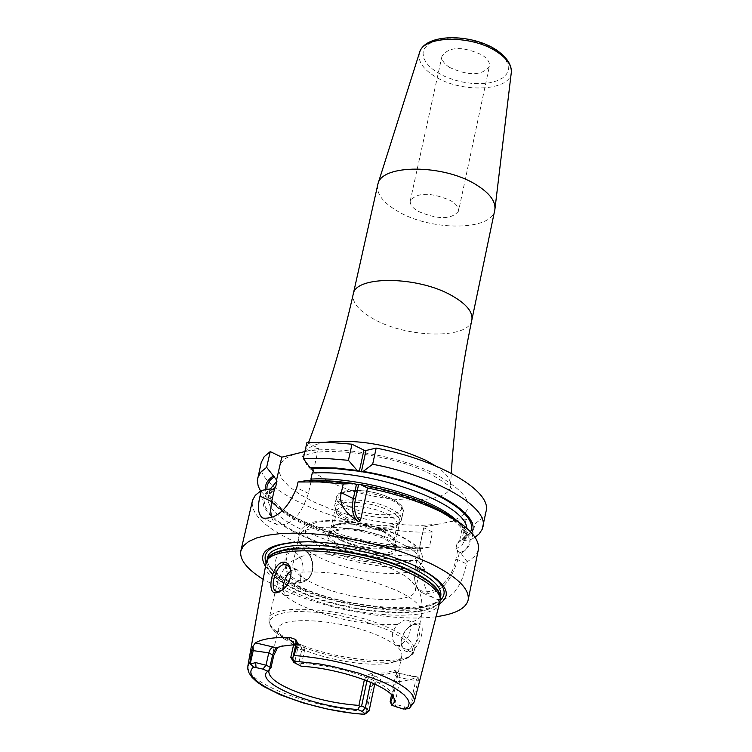 <?xml version="1.0" encoding="UTF-8"?>
<svg xmlns="http://www.w3.org/2000/svg" width="752" height="752" viewBox="0 0 752 752"><rect width="100%" height="100%" fill="white"/><g stroke="black" fill="none" stroke-linecap="round" stroke-linejoin="round"><path stroke-width="0.56" stroke-dasharray="3.76 2.82" d="M440.221 602.239C436.893 623.37 348.073 617.43 297.745 593.666C275.542 583.411 264.751 573.673 265.381 564.442M293.609 644.755L297.877 644.68L300.133 645.404L301.599 647.463L301.693 650.142L298.929 662.662L291.052 658.367M247.887 665.887C247.455 673.642 257.88 682.102 279.142 691.276C306.149 702.189 335.11 708.957 366.008 711.599L366.553 713.422M409.163 708.675L414.249 701.86M269.667 669.224L270.974 667.851M393.136 696.878L392.817 695.064C390.937 690.148 383.736 684.912 371.225 679.357C349.595 670.417 326.424 665.078 301.721 663.358L304.598 650.095L304.193 647.322L302.624 645.263L299.55 644.285L282.132 646.034M298.929 662.662L300.621 664.054L301.721 663.358M300.621 664.054L301.355 666.281M299.55 644.285L297.877 644.68L295.414 643.599L296.495 643.721L297.726 648.421L304.475 650.837M393.042 697.809L401.841 655.65L400.637 658.056L398.87 659.636L392.074 662.465C373.283 667.682 328.154 660.773 301.073 648.666L293.543 645.056M293.026 644.774L281.737 636.822L278.616 632.329L278.278 628.935C278.851 614.892 344.125 619.488 380.286 636.54C395.402 643.552 402.583 649.916 401.841 655.65M391.548 694.886L395.637 675.296L396.53 676.208L391.059 702.443L390.26 702.735M364.372 679.742L366.675 675.681L370.576 673.66L384.93 672.843L394.311 670.483L395.684 670.803L395.637 675.296M394.311 670.483L395.477 672.091L398.927 673.256L400.28 677.853L394.828 704.069L391.059 702.443M396.483 707.284L394.828 704.069L409.624 708.271M395.684 670.803L396.548 672.401L396.53 676.208L400.28 677.853L415.64 680.513L418.385 680.156L411.034 706.175M418.385 680.156L418.14 677.054L416.354 677.251C408.787 680.974 396.671 682.581 379.995 682.083L374.524 682.844L369.401 686.595L372.024 686.247L366.346 713.131M366.008 711.599L369.401 686.595M409.041 651.74C420.622 650.16 428.132 619.892 416.194 623.286L410.216 626.04L406.503 629.49L402.893 635.073L401.211 641.136C401.154 648.318 403.758 651.852 409.041 651.74L408.12 649.455C416.693 648.882 424.184 626.689 417.275 624.63L414.446 624.348L409.285 626.717L405.29 630.655L402.358 635.835L401.248 641.108L402.085 645.836L404.642 648.816L408.12 649.455M371.92 673.557L373.077 675.146L369.27 676.64L366.967 680.739M396.548 672.401L395.477 672.091L384.422 674.647L373.077 675.146L375.398 676.161L372.616 678.003L370.717 682.261M265.136 565.88C270.447 573.184 280.881 580.375 296.429 587.462C341.464 608.509 418.563 617.514 439.854 603.659M436.461 616.668C397 622.308 327.317 610.013 283.25 589.859L262.852 579.134M272.309 489.768L268.577 496.01C260.399 521.352 356.401 558.492 419.654 555.897L417.059 558.557L415.471 567.403L424.316 571.595L424.767 569.424C379.459 569.01 335.909 559.685 294.107 541.449C264.723 527.462 250.811 513.973 252.352 500.992M292.171 550.097L285.262 549.101C280.421 550.285 277.225 553.989 275.693 560.212C273.972 570.73 276.99 578.391 284.745 583.204L291.776 584.107C297.482 582.819 301.176 578.993 302.877 572.639C303.996 562.327 300.433 554.816 292.171 550.097M416.984 560.184L418.676 561.086L402.179 560.531L384.629 558.764L366.553 555.831L348.467 551.827L330.927 546.864L314.43 541.102L299.493 534.681L286.578 527.81L276.097 520.675L268.417 513.503L263.83 506.519L262.551 499.958L264.685 494.026L270.222 488.95M311.309 480.368L309.429 481.355L306.957 480.5M453.4 518.354C472.707 532.989 475.264 544.645 461.07 553.303L455.825 549.176L457.028 543.311L459.839 540.509L461.897 539.955L463.636 540.707L471.607 532.952M419.531 547.973L423.761 527.744L432.55 532.012L429.401 547.174L421.261 548.706L419.212 548.255L423.761 527.744M424.767 569.424L418.676 561.086M419.212 548.255L420.857 550.116L419.654 555.897M423.649 527.058L464.097 519.049L459.688 540.603M417.059 558.557L415.339 566.745L414.568 577.376C415.518 604.711 450.514 590.01 455.844 559.403L457.545 551.075M306.919 442.524L318.51 448.239L305.462 451.416C338.663 445.203 400.572 456.154 436.555 474.738C473.835 496 478.084 511.755 449.311 521.982M486.102 511.238L485.078 514.302L482.521 518.09L474.944 523.74L466.108 519.378L464.097 519.049M432.55 532.012C360.255 535.208 251.788 492.513 261.198 462.612M304.889 451.557L305.462 451.416M377.692 184.842C376.329 193.781 382.965 202.57 397.592 211.199C430.783 231.296 492.052 231.033 494.76 210.156M449.752 67.511C443.962 63.788 441.386 59.944 442.026 55.996C449.217 46.502 462.489 46.126 481.853 54.858C487.512 58.571 490.031 62.369 489.402 66.232C482.229 75.726 469.013 76.149 449.752 67.511M458.523 211.162C451.463 219.678 438.078 219.772 418.366 211.434C412.416 207.9 409.727 204.328 410.282 200.728C417.351 192.211 430.802 192.164 450.617 200.587C456.436 204.112 459.077 207.637 458.523 211.162L489.402 66.232M271.585 517.611L273.85 522.048L277.262 524.764C290.554 526.362 300.932 515.9 308.405 493.359L311.319 480.359M313.321 471.41L318.51 448.239M429.401 547.174C378.378 548.631 304.795 528.59 273.766 504.442L260.53 490.924M475.01 537.295L471.814 539.165L474.944 523.74M424.316 571.595C422.502 584.718 425.98 593.713 434.769 598.573L437.589 599.513L443.417 599.476L449.207 596.881L454.565 591.937L459.237 585.037L463.006 576.878L467.208 561.81L474.766 556.424L477.294 552.795L478.3 549.844M265.531 489.731C266.452 495.982 271.416 502.543 280.421 509.395C308.358 531.128 374.449 549.439 421.261 548.706M463.636 540.707L471.814 539.165M461.07 553.303L467.208 561.81M466.108 519.378L461.897 539.955M415.339 566.745L414.662 578.523C415.358 585.836 418.093 590.668 422.859 593.018C438.35 595.274 450.016 584.182 457.855 559.732L459.359 552.382M291.08 572.968L290.723 577.32L288.909 582.424L285.939 586.842L282.714 589.756M282.799 589.69L285.393 595.358L288.063 595.584C298.666 590.019 302.548 582.236 299.71 572.206L297.087 569.696L294.154 569.405L290.827 570.947M404.698 619.892L407.622 620.212L409.878 622.524C411.833 631.877 408.383 639.576 399.538 645.611L396.558 645.225C390.655 639.369 390.946 632.451 397.441 624.48L404.698 619.892M412.04 581.634L415.029 586.071L415.508 590.113C414.042 605.304 350.855 601.374 315.257 584.37C299.578 577.028 292.124 570.11 292.904 563.605L295.01 560.127L299.569 557.317C315.812 549.59 366.092 556.226 394.368 570.007L404.886 575.797L412.04 581.634C415.724 587.368 423.244 589.728 421.9 613.839C422.859 606.789 414.559 599.053 397 590.63C363.949 576.718 331.519 570.58 299.71 572.206M299.362 541.459C301.9 547.033 309.128 552.617 321.029 558.21C352.632 573.447 408.063 578.767 418.779 567.281L421.064 563.455C421.947 557.129 414.954 550.295 400.092 542.944C364.551 525.056 299.775 521.568 298.854 537.031L299.362 541.459C296.692 539.504 296.843 523.279 320.192 520.976C346.352 519.002 372.992 523.881 400.102 535.593C413.797 543.32 420.716 548.678 420.857 551.667C423.743 558.398 423.047 563.605 418.779 567.281M339.819 547.042C329.414 541.919 325.719 537.37 328.746 533.384C340.835 527.284 359.174 528.966 383.764 538.413L391.585 543.141L395.355 547.785C400.261 558.482 361.552 557.824 339.819 547.042M394.687 545.924L394.866 548.048C394.086 556.518 359.926 554.647 340.853 545.228C332.544 541.214 328.624 537.407 329.085 533.817L330.119 531.965C341.85 526.043 359.625 527.669 383.445 536.834L391.801 542.079L394.076 544.683L395.355 547.785M341.812 540.848C360.875 550.276 395.016 552.128 395.806 543.611L394.678 539.72L384.394 532.369C363.169 523.89 345.929 521.869 332.694 526.325L330.053 529.399C329.592 533.008 333.512 536.825 341.812 540.848M392.741 537.088L393.785 540.697C393.061 548.575 361.524 546.883 343.927 538.159C336.276 534.437 332.666 530.912 333.098 527.575L335.542 524.727C347.772 520.61 363.677 522.461 383.247 530.292L392.741 537.088L394.678 539.72M336.83 513.4L340.299 517.724L347.443 522.048C369.138 530.442 385.4 531.843 396.248 526.25L397.235 524.445C397.695 521.155 394.198 517.639 386.754 513.917C369.185 504.949 337.263 503.398 336.67 511.351L336.83 513.4L334.856 507.826L334.678 505.541C335.336 496.724 370.557 498.397 389.921 508.324C398.118 512.441 401.963 516.333 401.455 519.98L403.175 511.858C403.683 508.183 399.848 504.282 391.67 500.146C372.334 490.182 337.14 488.556 336.464 497.439C337.413 486.873 371.563 488.603 391.219 498.454C400.59 503.483 404.576 507.948 403.175 511.858C402.311 520.798 367.625 519.124 348.326 509.358C339.913 505.203 335.965 501.227 336.464 497.439L334.678 505.541M396.248 526.25L400.346 521.991C388.37 528.186 370.445 526.654 346.569 517.395L338.691 512.61L334.856 507.826M400.346 521.991L401.455 519.98M346.898 519.171C338.785 515.176 334.96 511.369 335.439 507.75C336.069 499.262 370.04 500.898 388.718 510.458C396.624 514.424 400.337 518.166 399.848 521.681C399.039 530.216 365.547 528.534 346.898 519.171M384.131 531.89C365.378 522.424 331.35 520.657 330.758 528.976C330.307 532.519 334.151 536.27 342.301 540.218C361.026 549.496 394.565 551.301 395.336 542.944C395.806 539.504 392.074 535.809 384.131 531.89M293.506 642.697L295.414 643.599M293.581 644.859L297.726 648.421L294.963 660.952L296.514 664.195M404.961 706.654L403.251 709.014M418.14 677.054L415.64 680.513L409.99 707.905M397.808 673.115L416.354 677.251M374.524 682.844L372.024 686.247L374.562 684.978M373.979 683.7L370.821 681.791L364.429 679.507M379.995 682.083C382.185 680.579 380.644 678.595 375.398 676.161M267.167 560.24L267.439 559.742C263.745 569.386 274.142 579.914 298.647 591.345C351.146 616.283 444.112 620.814 440.287 597.116L440.334 597.68M267.026 560.513L266.828 561.368C265.757 570.627 276.416 580.441 298.807 590.818C349.088 614.619 437.937 620.278 440.183 598.846L440.352 597.99M299.456 587.885C349.718 611.733 438.538 617.345 440.794 595.838C440.7 614.619 349.426 610.915 299.014 586.156C266.001 570.148 266.142 560.052 267.505 558.369C266.424 567.657 277.074 577.498 299.456 587.885M309.993 541.75C344.284 542.869 377.278 550.003 408.975 563.145C377.278 550.003 344.284 542.869 309.984 541.75M265.964 562.524C270.034 570.467 280.731 578.41 298.055 586.344C344.115 607.983 423.949 616.142 440.484 600.256M271.397 489.514L266.02 494.515L263.971 500.353L265.268 506.81L269.799 513.682L277.356 520.732L287.668 527.744L300.368 534.503L315.041 540.81L331.256 546.488L348.496 551.376L366.271 555.333L384.056 558.228L401.333 559.996L417.576 560.56M355.837 484.307L330.842 481.459L308.151 481.073M455.825 549.176L462.471 544.42L465.591 538.611C466.635 533.215 463.711 527.265 456.821 520.741M459.97 552.767C492.297 537.389 434.882 496.724 358.995 484.814M420.171 548.18C357.933 549.59 267.223 515.618 266.894 489.505M270.25 488.96L269.921 490.097C261.715 515.59 357.632 552.805 420.857 550.116M470.545 531.814L467.594 536.308L462.536 540.171M457.028 543.311L461.249 540.707L464.943 536.937L466.804 532.67L466.823 528.28M294.521 454.076L285.158 458.607L279.857 464.407L278.785 471.213L281.897 478.686L288.975 486.488L299.644 494.299L313.396 501.772L329.62 508.625L347.64 514.575L366.703 519.388L386.058 522.875L404.914 524.887L422.511 525.338L438.106 524.2M435.549 465.892C445.757 472.735 450.777 479.156 450.589 485.143C451.388 506.773 373.641 504.169 330.278 481.966C310.501 472.04 301.843 462.555 304.325 453.512C306.167 448.953 311.516 445.56 320.343 443.323L325.973 442.204M471.852 319.976C469.492 339.274 407.659 338.362 373.782 319.121C358.854 310.849 351.983 302.577 353.186 294.323M419.484 52.696C417.548 60.686 422.502 68.488 434.374 76.093C460.779 93.408 510.411 91.424 511.294 72.549M494.882 49.726L487.07 45.534L478.14 42.131L468.562 39.687L458.842 38.352L449.489 38.173L440.992 39.17L433.782 41.285L428.217 44.387L424.57 48.316L423.019 52.866L423.602 57.801L426.271 62.877L430.887 67.84L437.203 72.455L444.902 76.488L453.606 79.768L462.903 82.118L472.331 83.444L481.449 83.669L489.815 82.786L497.025 80.821L502.703 77.87L506.575 74.072L508.418 69.607L508.117 64.681L505.673 59.558L501.189 54.482L494.882 49.726M308.405 493.359L296.72 487.757M455.844 559.403L457.855 559.732L466.766 564.019M291.776 584.107L301.89 582.255C289.802 581.39 284.2 573.428 285.093 558.369C286.719 552.09 290.131 548.321 295.329 547.08C307.512 547.823 313.17 555.747 312.315 570.862C310.689 577.254 307.211 581.052 301.89 582.255C307.361 581.005 310.914 577.16 312.55 570.721C313.434 555.662 307.69 547.776 295.329 547.08L285.262 549.101M286.568 558.623C281.455 578.551 308.405 590.715 312.174 570.364C317.25 550.69 290.535 538.235 286.568 558.623M416.194 623.286L414.446 624.348M397.441 624.48C366.647 625.608 335.458 619.676 303.874 606.667C285.271 598.113 276.407 590.085 277.281 582.565L278.137 580.478L280.43 577.978L287.508 574.509M284.359 639.181L276.83 633.259L296.194 644.267C327.515 658.282 379.506 666.234 401.371 660.181C400.995 659.974 410.413 659.485 414.286 650.583C412.726 667.381 338.221 661.957 295.921 642.593C277.197 634.199 268.238 626.397 269.037 619.178C269.667 602.54 346.616 607.823 389.113 628.033C406.794 636.305 415.179 643.815 414.286 650.583L421.9 613.839C420.998 617.693 416.993 620.588 409.878 622.524M325.56 549.844C301.618 537.276 299.023 528.017 317.776 522.067C342.809 518.805 369.815 523.27 398.795 535.462L407.509 540.284L413.835 545.191L417.473 549.947L418.272 554.29L416.241 558.022L411.504 560.964L404.332 562.985L395.101 563.991L384.272 563.944L359.964 560.785L335.994 554.121L325.56 549.844M350.131 507.064C318.322 492.616 360.556 483.085 390.683 498.407C422.022 513.212 379.243 521.85 350.131 507.064M392.074 662.465L401.371 660.181C420.114 653.911 415.659 643.844 387.994 629.997L363.526 621.086L335.58 614.563L321.659 612.542L296.702 611.367L286.615 612.25L278.654 614.055L273.079 616.715L270.1 620.109L269.761 624.104L272.045 628.54L276.83 633.259C277.272 633.231 268.887 628.898 269.037 619.178L277.281 582.565C286.014 560.061 293.844 561.02 299.569 557.317M299.399 644.99L293.026 641.738M270.212 668.556L267.355 671.527M392.817 695.064L394.189 698.956M268.878 670.963L278.278 628.935M417.416 676.941L398.927 673.256L396.172 672.044M376.009 682.506L374.853 684.104M419.466 547.926C377.043 546.986 337.432 537.887 300.65 520.61C266.039 501.631 269.15 490.605 269.921 490.097L268.577 496.01L273.907 489.402M309.429 481.355C349.586 480.998 389.104 488.979 427.991 505.316C463.965 521.521 468.148 538.15 465.591 538.611L466.804 532.67C467.001 534.597 464.689 537.21 459.839 540.509M308.611 442.42L304.325 453.512L302.238 456.605L309.439 453.879C333.249 446.782 397.94 456.53 430.849 474.211C446.115 483.348 452.901 488.208 451.209 488.809L450.589 485.143L451.266 473.262M410.282 200.728L442.026 55.996M280.421 509.395L273.766 504.442M458.87 522.179L460.403 523.242M414.568 577.376L414.662 578.523M422.859 593.018L434.769 598.573M277.262 524.764L262.984 518.1M410.207 626.04L409.285 626.717M401.211 641.136L401.305 640.215M286.756 564.978L297.087 569.696M407.622 620.212L417.275 624.63M291.08 572.441L291.099 573.466M282.273 590.104L283.316 589.324M276.181 591.222L285.393 595.358M396.558 645.225L405.187 649.089M415.508 590.113L421.064 563.455M292.904 563.605L298.854 537.031M330.119 531.965L328.746 533.384M394.866 548.048L395.806 543.611M329.085 533.817L330.053 529.399M335.542 524.727L332.694 526.325M393.785 540.697L397.235 524.445M333.098 527.575L336.67 511.351M330.758 528.976L335.439 507.75M395.336 542.944L399.848 521.681"/><path stroke-width="1.13" d="M364.767 713.61L369.044 710.978L364.513 714.4L364.767 713.61L362.295 711.411L357.726 709.465C312.917 707.012 254.496 682.938 267.355 671.527L270.974 667.851L273.737 655.5L268.774 652.858L251.76 650.424L249.965 662.145L247.887 665.887L266.274 561.885C272.863 542.775 361.891 549.458 410.507 573.513C429.552 582.725 439.544 591.401 440.465 599.551L414.249 701.86C415.546 694.566 405.92 686.275 385.381 676.96C357.238 665.238 326.8 658.085 294.06 655.509L297.66 643.27L296.044 643.524L292.998 657.304L290.798 657.427L293.9 662.474L290.836 657.314M251.76 650.424L253.02 646.241L255.426 642.857C261.903 638.993 273.333 637.17 289.708 637.395L295.752 639.501L297.66 643.27M282.62 562.205C287.518 561.772 290.338 565.147 291.08 572.338C290.723 579.707 287.781 585.629 282.273 590.113L277.131 592.604C265.691 596.223 271.519 564.282 282.62 562.205L283.739 564.649L286.756 564.978L289.003 566.773L290.554 569.828L291.08 572.968M294.06 655.509L292.998 657.304M267.74 671.151L262.927 669.101L253.631 667.071L250.454 663.997L249.965 662.145M292.641 657.69L293.759 661.779M293.9 662.474L301.355 666.281C339.678 668.19 391.576 686.661 394.189 698.956L394.236 702.406L391.886 705.31L403.251 709.014L409.163 708.675L414.249 701.86M366.967 680.739L361.599 706.072L359.597 706.513L357.726 709.465M361.599 706.072L365.34 707.67L369.044 710.978M359.597 706.513L358.92 705.414C335.232 703.618 312.898 698.486 291.945 690.026C275.956 683.079 268.267 676.725 268.878 670.963L269.667 669.224M391.886 705.31L390.156 701.55L393.136 696.878M269.949 666.921L272.713 654.56L275.843 648.102L273.39 647.04L272.186 647.51L270.259 649.446L268.774 652.858L266.001 665.229L269.949 666.921L270.438 668.453M262.927 669.101L266.001 665.229L255.642 662.587L250.454 663.997M282.132 646.034L275.843 648.102L280.9 646.325L293.609 644.755M277.507 647.707L273.737 655.5M293.543 645.056L293.026 644.774M390.156 701.55L391.548 694.886M358.92 705.414L364.372 679.742M439.854 603.659C453.597 593.93 445.344 581.343 415.095 565.908L411.513 564.254C378.162 550.22 343.401 542.7 307.23 541.713C270.494 542.615 256.46 550.671 265.136 565.88M262.852 579.134C246.694 568.907 239.362 559.479 240.866 550.84L243.46 545.811L248.743 541.468L256.648 537.934L267.016 535.311L279.631 533.685L294.182 533.102L310.322 533.6L327.637 535.17L363.959 541.365L399.303 551.066L415.424 556.903L429.947 563.201C457.019 576.568 469.756 588.825 468.167 599.983L478.3 549.844C479.767 541.863 473.798 532.989 460.403 523.242L440.644 511.68C419.766 501.546 395.392 493.632 367.521 487.954L360.405 520.769L358.234 521.38C344.096 512.497 338.456 502.947 341.305 492.729L343.232 483.987L354.277 483.536L356.42 484.551L360.321 484.523C399.961 491.893 430.99 503.173 453.4 518.354L458.87 522.179M436.461 616.668C455.402 614.036 465.967 608.471 468.167 599.983M260.032 496.113L261.339 490.436L270.222 488.95L273.907 489.402L274.555 488.8L271.632 501.593L260.032 496.113C257.203 507.769 258.19 515.101 262.984 518.1C276.463 519.322 287.706 509.207 296.72 487.757L298.027 481.985L319.478 481.938L343.232 483.987M240.866 550.84L252.587 500.136L255.304 495.305L261.339 490.436M358.234 521.38C352.848 517.169 351.222 509.565 353.355 498.567L356.42 484.551M360.405 520.769C355.047 516.878 353.402 509.593 355.461 498.914L358.516 484.89M274.555 488.8L275.599 487.211L276.952 481.242L276.567 479.992L266.64 467.33L270.259 451.595L281.765 457.188L276.567 479.992M456.821 520.741C434.195 498.068 358.666 476.326 310.905 479.08L311.309 480.368M471.607 532.952C483.028 514.387 427.719 481.919 363.178 471.41L361.364 471.852L357.134 470.423L335.796 467.979L309.88 467.49L311.065 468.064L313.321 471.41L312.259 473.017L310.905 479.08M309.88 467.49L303.319 458.513L306.919 442.524L328.314 442.279L351.983 444.197L363.93 450.157L366.017 450.495L376.169 448.089C439.6 460.205 492.005 491.291 486.102 511.238L482.164 529.361L479.09 533.939L475.01 537.295M260.53 490.924L258.209 486.177L257.297 480.744L261.198 462.612L264.187 456.699L270.259 451.595M304.889 451.557L281.765 457.188M494.76 210.156L494.929 209.169C495.559 200.944 489.223 192.756 475.922 184.597C443.398 164.152 381.866 164.058 377.955 183.873L353.186 294.323C355 275.26 418.441 275.928 452.366 295.931C466.56 304.128 473.055 312.146 471.852 319.976L494.76 210.156M271.632 501.593L270.579 510.27L271.585 517.611M298.027 481.985L306.957 480.5L319.45 480.378L336.379 481.346L354.277 483.536M257.616 478.159L260.587 472.341L266.64 467.33M363.178 471.41L372.663 464.238C436.216 476.401 488.791 507.233 482.944 526.879M372.663 464.238L376.169 448.089M303.319 458.513L324.732 458.344L348.43 460.318L351.983 444.197M273.145 476.148C267.421 479.917 264.883 484.438 265.531 489.731M348.43 460.318L357.134 470.423M361.364 471.852L366.017 450.495M360.321 484.523L367.521 487.954M359.268 471.513L363.93 450.157M282.714 589.756L278.898 591.467L276.181 591.222C269.216 589.173 275.533 565.448 283.739 564.649M290.827 570.947L287.508 574.509L285.422 578.391L283.57 583.825L282.799 589.69M295.752 639.501L296.044 643.524L293.581 644.859L290.798 657.427M289.708 637.395L289.153 638.664L289.633 639.792L293.506 642.697M253.631 667.071C235.667 680.936 308.752 711.298 364.466 714.203M405.657 709.286L408.468 706.372L409.173 702.932L407.734 699.059L404.144 694.867L398.494 690.449L390.908 685.937L381.584 681.462L358.798 673.134L332.704 666.441L319.356 663.969L294.013 661.102M362.295 711.411L365.34 707.67L370.717 682.261M250.247 663.706L253.311 650.189L253.02 646.241M273.39 647.04L255.426 642.857M255.642 662.587L256.028 667.344M374.853 684.104L374.562 684.978L373.979 683.7M440.465 599.551L440.287 597.116C439.365 589.013 429.458 580.384 410.564 571.229C362.332 547.334 274.01 540.726 267.439 559.742L266.274 561.885M440.334 597.68C440.381 589.342 430.482 580.347 410.63 570.693C361.327 546.234 271.096 540.19 267.167 560.24M440.352 597.99L440.794 595.838C441.997 587.237 432.156 577.837 411.269 567.619C360.772 542.493 268.473 537.144 267.505 558.369L267.026 560.513M440.484 600.256C449.931 590.705 440.992 579.049 413.694 565.288L411.513 564.254M309.984 541.75L308.658 541.731C275.495 542.371 261.264 549.308 265.964 562.524M355.461 498.914L353.355 498.567L341.305 492.729M275.599 487.211L272.309 489.768M266.894 489.505L267.016 486.431L268.436 482.587L270.429 479.917L274.33 476.712M276.952 481.242L270.25 488.96M361.853 471.711C424.88 481.684 480.152 513.231 470.545 531.814M466.823 528.28C465.911 503.436 371.704 469.126 312.259 473.017M311.065 468.064L333.738 468.383L358.704 471.194M325.973 442.204C358.563 438.914 391.83 444.949 425.782 460.299L435.549 465.892M419.484 52.696C425.012 33.097 471.128 33.455 496.104 49.745C506.829 57.265 511.896 64.869 511.294 72.549C511.868 65.396 506.98 58.421 496.63 51.625C471.401 34.601 423.141 35.513 419.484 52.696L377.955 183.873M277.131 592.604L278.898 591.467M293.026 641.738L293.581 644.859M247.887 665.887L247.85 669.214L248.978 672.852L251.92 677.242L256.601 681.679L263.134 686.219L280.656 694.97L302.821 702.819L327.581 709.108L352.622 713.263L364.513 714.4M282.573 645.93L280.91 646.316M374.562 684.978L369.119 710.79M309.993 541.75L307.23 541.713M308.611 442.42C327.261 393.174 342.122 343.814 353.186 294.323M451.266 473.262C454.622 420.716 461.484 369.617 471.852 319.976M511.294 72.549L494.929 209.169"/></g></svg>
